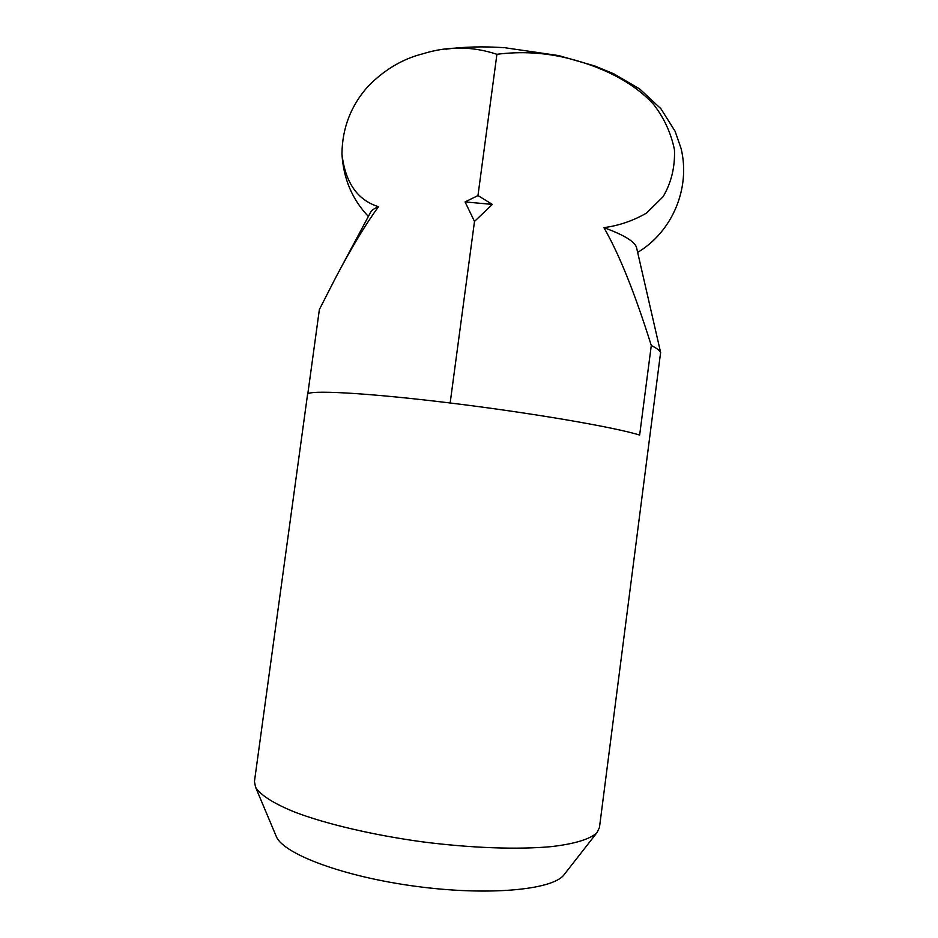 <?xml version="1.0" encoding="UTF-8"?>
<svg xmlns="http://www.w3.org/2000/svg" width="938" height="938" viewBox="0 0 938 938"><rect width="100%" height="100%" fill="white"/><g stroke="black" fill="none" stroke-linecap="round" stroke-linejoin="round"><path stroke-width="1.41" d="M651.289 345.512C656.635 348.139 659.731 350.495 660.598 352.582L599.452 827.539L596.931 832.71C590.342 839.018 574.912 843.907 551.298 846.627C518.022 849.722 470.853 848.093 421.983 841.785C373.16 835.055 327.21 824.268 295.916 812.554C273.837 803.737 260.236 794.978 255.535 787.158L254.444 781.506L307.558 394.417C306.996 389.751 364.296 392.565 447.098 402.613C529.829 412.603 614.73 427.189 639.646 435.068L651.289 345.512C634.92 293.313 619.139 254.034 603.92 227.653C618.998 225.636 633.244 220.747 646.634 212.985L663.096 196.71C671.315 182.664 675.102 167.046 674.469 149.857C671.01 132.985 664.045 117.836 653.575 104.399C631.837 80.586 599.558 66.317 569.225 58.613C545.564 52.61 521.458 51.168 496.917 54.298L477.97 195.573L465.072 201.916L474.499 221.438L450.158 402.977M660.715 352.899L636.468 247.245C634.323 241.277 623.477 234.746 603.92 227.653M307.793 393.983L319.377 309.505L335.687 277.625C351.492 247.679 365.773 224.041 378.506 206.712C374.121 208.459 371.413 210.452 370.358 212.715L340.013 269.523M378.506 206.712C357.401 200.099 345.219 182.535 341.948 153.996C342.241 127.955 351.011 105.337 368.259 86.144C384.533 69.635 402.707 58.86 422.768 53.829C447.719 46.009 472.435 46.161 496.917 54.298M474.499 221.438L492.356 204.402L465.072 201.916M492.356 204.402L477.97 195.573M564.653 873.958L563.691 875.189C551.861 890.01 488.065 896.025 416.038 886.351C343.988 876.796 284.003 854.272 276.464 836.872L275.854 835.418M503.812 47.662C483.199 46.267 463.864 46.771 445.831 49.186M368.364 216.444C352.231 199.501 343.425 178.677 341.948 153.996M504.937 47.744L558.731 55.588L594.798 65.965L613.991 73.914L639.81 89.051L660.903 108.714L675.125 131.32L681.07 148.45C690.849 188.339 672.1 231.909 637.676 252.381M563.691 875.189L596.931 832.71M276.464 836.872L255.535 787.158"/></g></svg>
